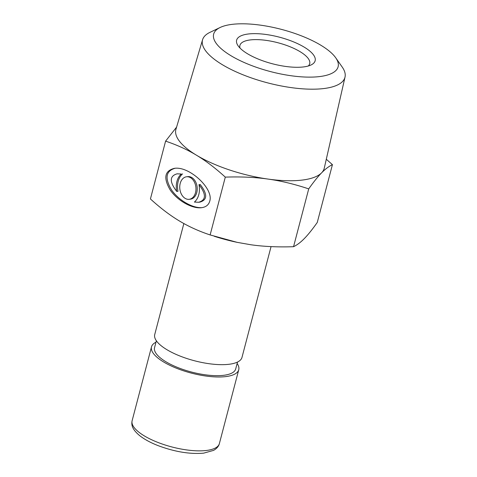 <?xml version="1.0" encoding="UTF-8"?>
<svg xmlns="http://www.w3.org/2000/svg" width="477" height="477" viewBox="0 0 477 477"><rect width="100%" height="100%" fill="white"/><g stroke="black" fill="none" stroke-linecap="round" stroke-linejoin="round"><path stroke-width="0.72" d="M189.172 199.314L190.43 199.171A11.347 8.067 -96.6 0 0 197.132 186.966A11.347 8.067 -96.6 0 0 187.807 176.627L186.549 176.776A11.347 8.067 -96.6 0 0 179.775 186.143A11.347 8.067 -96.6 0 0 185.148 198.372A11.347 8.067 -96.6 0 0 189.172 199.314A11.347 8.067 -96.6 0 0 195.868 187.109A11.347 8.067 -96.6 0 0 186.549 176.776M198.969 184.659A16.212 11.52 83.4 0 1 194.401 202.069L198.611 202.26C206.219 200.107 206.338 194.24 198.969 184.659L200.227 184.516C207.596 194.091 207.477 199.958 199.869 202.117L198.611 202.26M176.752 191.432A16.212 11.52 83.4 0 1 181.314 174.022L177.11 173.825C169.502 175.983 169.383 181.85 176.752 191.432L178.01 191.283A16.212 11.52 83.4 0 1 182.578 173.872M181.314 174.022L177.11 173.825M202.051 207.632C192.672 208.401 178.571 200.221 171.547 189.947C164.619 178.285 165.746 171.076 174.928 168.309M209.725 201.222C208.652 204.961 205.891 207.125 201.431 207.716C192.082 208.89 177.474 200.626 170.283 190.09C163.223 178.1 164.559 170.861 174.29 168.369C189.16 165.775 214.012 188.814 209.725 201.222M165.591 141.144L150.422 198.957C160.367 208.014 169.973 215.318 179.245 220.881C188.504 226.486 198.796 231.172 210.13 234.94L225.299 177.128C215.354 168.077 205.742 160.773 196.47 155.21C187.217 149.605 176.919 144.919 165.591 141.144L176.591 127.103M326.298 159.258L332.433 164.648C328.903 166.33 325.29 169.055 321.605 172.841A76.672 25.979 -165.3 0 1 301.75 180.133A76.672 25.979 -165.3 0 1 268.038 179.078A76.672 25.979 -165.3 0 1 196.47 155.21A76.672 25.979 -165.3 0 1 175.959 129.237L202.582 39.722A73.631 24.953 14.7 0 0 242.543 74.603A73.631 24.953 14.7 0 0 323.394 88.597A73.631 24.953 14.7 0 0 345.02 77.089A73.631 24.953 14.7 0 0 342.212 67.054L335.719 57.795A64.335 21.799 -165.3 0 1 319.274 76.612A64.335 21.799 -165.3 0 1 238.768 59.971A64.335 21.799 -165.3 0 1 220.159 27.475A64.335 21.799 -165.3 0 1 281.418 29.377A64.335 21.799 -165.3 0 1 335.719 57.795M210.13 234.94L237.17 242.352L250.813 244.749C263.751 246.591 277.996 247.241 293.552 246.698C297.088 245.017 300.695 242.292 304.38 238.506C308.053 234.773 312.352 229.425 317.265 222.461L332.433 164.648M237.17 242.352L236.974 242.31A76.672 25.979 -165.3 0 1 215.604 236.705L214.274 236.288M271.055 246.609L241.982 357.422A45.1 15.282 -165.3 0 1 228.775 364.309A45.1 15.282 -165.3 0 1 179.471 355.83A45.1 15.282 -165.3 0 1 154.733 334.538L183.854 223.54M240.032 48.088A36.079 12.229 -165.3 0 1 239.907 45.416A36.079 12.229 -165.3 0 1 263.137 40.008A36.079 12.229 -165.3 0 1 300.015 51.635A36.079 12.229 -165.3 0 1 309.704 63.727A36.079 12.229 -165.3 0 1 308.285 65.999M304.243 47.163A40.593 13.755 14.7 0 0 256.167 33.658A40.593 13.755 14.7 0 0 237.999 45.649A40.593 13.755 14.7 0 0 272.391 63.769A40.593 13.755 14.7 0 0 311.254 64.866A40.593 13.755 14.7 0 0 304.243 47.163M220.159 27.475L209.952 32.358A73.631 24.953 14.7 0 0 202.582 39.722M345.02 77.089L324.271 168.148A76.672 25.979 -165.3 0 1 321.605 172.841C317.932 176.573 313.639 181.922 308.72 188.886C294.547 184.146 280.989 180.878 268.038 179.078C255.1 177.229 240.855 176.585 225.299 177.128M293.552 246.698L308.72 188.886M237.123 363.504A45.1 15.282 -165.3 0 1 238.75 369.741A45.1 15.282 -165.3 0 1 225.543 376.627A45.1 15.282 -165.3 0 1 176.24 368.143A45.1 15.282 -165.3 0 1 151.501 346.851A45.1 15.282 -165.3 0 1 155.979 342.218M237.504 362.055L235.698 368.936A41.946 14.215 -165.3 0 1 223.415 375.339A41.946 14.215 -165.3 0 1 177.563 367.451A41.946 14.215 -165.3 0 1 154.554 347.65L156.361 340.769M206.165 450.503A45.1 15.282 -165.3 0 1 156.855 442.018A45.1 15.282 -165.3 0 1 132.123 420.726C131.312 424.733 131.795 429.014 139.564 435.555C144.328 439.311 150.547 442.692 158.233 445.679C174.803 451.838 189.935 454.331 203.643 453.15L213.553 450.389C216.761 448.589 218.699 446.329 219.372 443.616A45.1 15.282 -165.3 0 1 206.165 450.503M151.501 346.851L132.123 420.726M238.75 369.741L219.372 443.616"/></g></svg>
